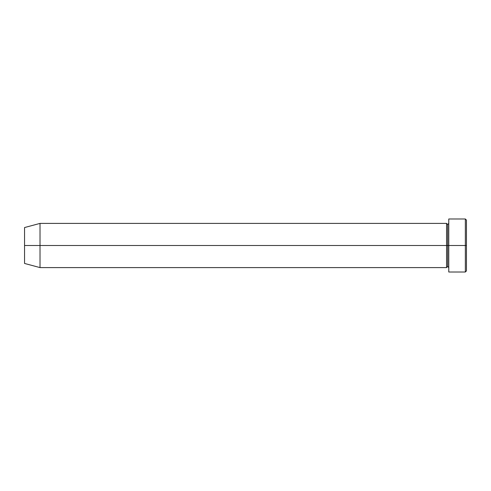 <?xml version="1.0" encoding="UTF-8"?>
<svg xmlns="http://www.w3.org/2000/svg" width="491" height="491" viewBox="0 0 491 491"><rect width="100%" height="100%" fill="white"/><g stroke="black" fill="none" stroke-linecap="round" stroke-linejoin="round"><path stroke-width="0.74" d="M448.774 267.595L447.669 266.49L446.565 267.595L446.565 245.5L447.669 245.5L447.669 224.51L447.669 245.5L448.774 245.5L448.774 272.014L448.774 218.986L448.774 245.5L466.45 245.5L466.45 220.091L466.45 270.909L466.45 245.5L465.345 245.5L465.345 272.014L465.345 245.5L447.669 245.5L447.669 224.51L447.669 245.5L446.565 245.5L446.565 223.405L446.565 245.5L24.55 245.5L24.55 263.452L24.55 227.548L24.55 245.5L40.017 245.5L40.017 267.595L40.017 245.5L446.565 245.5L446.565 223.405L40.017 223.405L40.017 245.5L40.017 223.405L24.55 227.548M465.345 245.5L465.345 218.986L465.345 245.5M446.565 245.5L446.565 267.595L446.565 245.5M447.669 245.5L447.669 266.49L447.669 245.5M448.774 272.014L465.345 272.014L466.45 270.909M446.565 223.405L447.669 224.51L448.774 223.405M446.565 267.595L40.017 267.595L24.55 263.452M466.45 220.091L465.345 218.986L448.774 218.986"/></g></svg>
